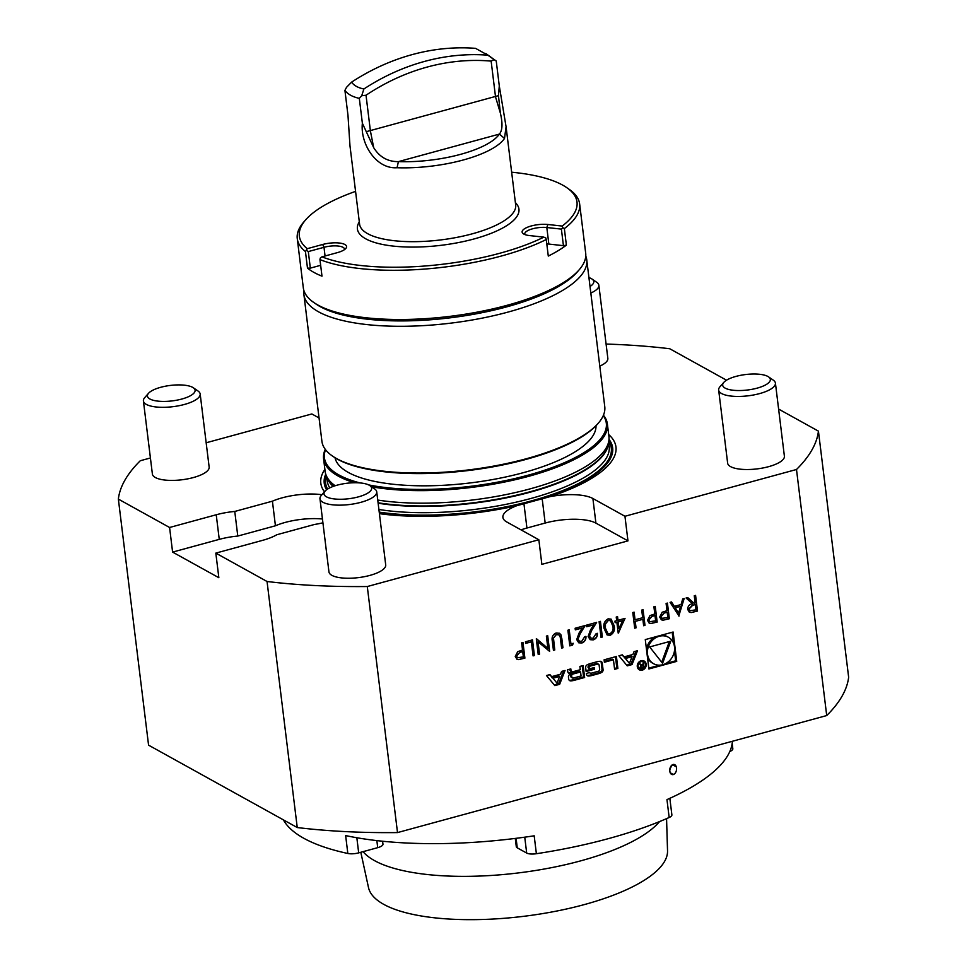 <?xml version="1.0" encoding="UTF-8"?>
<svg xmlns="http://www.w3.org/2000/svg" width="967" height="967" viewBox="0 0 967 967"><rect width="100%" height="100%" fill="white"/><g stroke="black" fill="none" stroke-linecap="round" stroke-linejoin="round"><path stroke-width="1.45" d="M679.052 616.088L670.083 602.356L671.533 601.957L674.35 606.382L681.082 604.544L682.714 598.911L684.177 598.513L678.774 615.991M655.239 606.406L657.161 622.059L650.839 623.534L649.208 623.135L647.515 620.355L649.993 615.568L654.804 613.985L653.91 606.768L655.239 606.406M625.045 618.372L618.203 633.095L616.873 622.264L615.157 622.724L614.964 621.116L616.668 620.657L616.233 617.043L617.562 616.68L618.01 620.294L625.045 618.372M600.434 621.346L602.356 637.011L601.027 637.374L599.105 621.708L600.434 621.346M581.638 641.411L584.636 636.854L585.966 636.491C586.111 639.743 584.709 641.919 581.771 643.031L578.737 642.789L576.707 639.598L579.015 633.167L582.219 627.97L575.317 629.855L575.123 628.248L585.204 625.504L580.248 633.554L578.024 639.114L579.402 641.194L581.638 641.411M561.791 638.293L562.963 647.745L561.622 648.108L560.159 636.661L558.938 634.872L556.351 634.606L553.475 638.123L554.78 649.981L553.438 650.344L552.278 640.891C551.528 637.168 552.798 634.545 556.085 633.022L559.542 633.3L561.126 635.065L562.963 647.745M532.491 639.876L534.413 655.529L533.083 655.892L531.354 641.846L525.637 643.406L525.444 641.798L532.491 639.876M645.279 639.598L648.881 668.971L676.731 661.38L673.117 632.007L645.279 639.598M826.712 715.556L796.494 469.491L624.948 516.269L627.97 540.879L541.871 564.353L538.849 539.755L367.291 586.534L397.51 832.587L826.712 715.556A352.641 114.469 -7 0 0 848.639 677.19L818.433 431.137L778.616 409.077M554.84 685.615L559.639 684.31L565.054 670.469L561.597 671.412L560.497 674.229L551.637 676.646L549.933 674.591L546.476 675.534L554.84 685.615M570.687 680.877A17.648 15.242 119 0 0 574.193 680.333L584.636 677.492L583.161 665.538L579.886 666.42L580.297 669.72L572.633 671.811A1.583 1.366 119 0 1 571.038 670.711L570.82 668.898L567.544 669.793L567.774 671.618A2.49 2.152 119 0 0 569.781 673.419A17.648 15.242 119 0 0 571.92 673.189L571.956 673.479A17.648 15.242 119 0 0 569.901 674.398A2.49 2.152 119 0 0 568.451 677.154L568.693 679.064A2.49 2.152 119 0 0 570.687 680.877L569.636 680.297A17.648 15.242 119 0 0 573.141 679.753L583.585 676.912L582.219 665.792M588.468 676.03A17.648 15.242 119 0 0 591.961 675.486L598.222 673.781A17.648 15.242 119 0 0 601.619 672.44A2.49 2.152 119 0 0 603.07 669.696L602.26 663.096A2.49 2.152 119 0 0 600.253 661.295A17.648 15.242 119 0 0 596.748 661.827L590.499 663.531A17.648 15.242 119 0 0 587.102 664.873A2.49 2.152 119 0 0 585.651 667.629L586.135 671.521L594.5 669.237L594.294 667.52L589.193 668.91L589.072 667.943A1.583 1.366 119 0 1 590.305 666.082L597.546 664.099A1.583 1.366 119 0 1 599.129 665.199L599.649 669.369A1.583 1.366 119 0 1 598.416 671.243L591.175 673.213A1.583 1.366 119 0 1 589.701 672.536L586.365 673.455L586.461 674.217A2.49 2.152 119 0 0 588.468 676.03L587.416 675.449A17.648 15.242 119 0 0 590.91 674.906L597.171 673.201A17.648 15.242 119 0 0 600.567 671.86A2.49 2.152 119 0 0 602.018 669.116L601.208 662.516A2.49 2.152 119 0 0 600.676 661.319M613.429 659.772L614.601 669.321L617.877 668.427L616.414 656.472L604.085 659.832L604.387 662.238L613.429 659.772L612.389 659.18L604.278 661.392M641.169 660.727A5.004 4.315 119 0 0 637.362 664.945A5.004 4.315 119 0 0 639.32 669.793A5.004 4.315 119 0 0 645.521 667.508A5.004 4.315 119 0 0 644.167 661.041A5.004 4.315 119 0 0 641.169 660.727M622.349 654.84L618.904 655.783L627.257 665.864L632.055 664.559L637.483 650.718L634.026 651.661L632.914 654.478L624.053 656.895L622.349 654.84M522.966 642.475L524.9 658.128L518.578 659.603L516.934 659.204L515.242 656.424L517.72 651.637L522.531 650.066L521.636 642.837L522.966 642.475M546.379 636.081L547.709 635.718L549.631 651.383L538.039 641.81L539.55 654.127L538.22 654.49L536.298 638.836L547.89 648.386L546.379 636.081M573.226 643.285L572.549 645.134L569.805 645.883L567.883 630.218L569.225 629.855L570.941 643.913L573.226 643.285M593.061 638.293L596.059 633.748L597.388 633.385C597.533 636.624 596.131 638.812 593.182 639.924L590.16 639.671L588.129 636.491L590.438 630.049L593.641 624.863L586.739 626.737L586.534 625.141L596.627 622.385L591.659 630.436L589.447 635.996L590.825 638.087L593.061 638.293M608.17 618.82L611.108 619.134L614.142 625.697C615.133 630.025 613.815 633.216 610.189 635.283L607.179 634.968L604.061 628.441C603.142 624.078 604.508 620.874 608.17 618.82M643.067 609.718L644.989 625.383L643.647 625.746L642.862 619.315L635.246 621.394L636.044 627.825L634.703 628.187L632.781 612.522L634.122 612.159L635.053 619.787L642.668 617.708L641.725 610.08L643.067 609.718M667.423 603.082L669.345 618.735L663.024 620.222L661.392 619.823L659.699 617.031L662.165 612.244L666.976 610.673L666.094 603.444L667.423 603.082M695.587 595.394L697.509 611.059L691.151 612.57L689.362 612.159L687.67 609.415C687.742 606.261 689.326 604.363 692.42 603.734L686.074 597.993L687.718 597.546L694.064 603.287L695.152 602.985L694.258 595.757L695.587 595.394M319.05 417.949L311.845 413.961L206.164 442.777M150.417 457.983L140.288 460.739A352.641 114.469 -7 0 0 118.361 499.105L169.588 527.486L172.597 552.097L218.844 577.71L215.822 553.112L262.48 540.384A38.124 12.378 -7 0 0 276.804 534.739L314.468 524.477A38.124 12.378 -7 0 0 322.918 522.809M118.361 499.105L148.567 745.158L297.256 827.547L267.049 581.493L215.822 553.112M297.256 827.547A352.641 114.469 -7 0 0 397.51 832.587M599.794 366.13A28.587 9.283 -7 0 0 607.844 358.358L598.863 285.277A28.587 9.283 173 0 1 590.825 293.049M718.662 390.076L727.643 463.157A28.587 9.283 -7 0 0 757.149 468.886A28.587 9.283 -7 0 0 784.394 456.194L775.425 383.113A28.587 9.283 173 0 1 748.18 395.805A28.587 9.283 173 0 1 718.662 390.076A28.587 9.283 173 0 1 720.004 386.703L723.812 382.376A23.994 7.784 173 0 1 757.475 374.108A23.994 7.784 173 0 1 768.56 376.876A23.994 7.784 173 0 1 747.467 390.015A23.994 7.784 173 0 1 723.812 382.376M624.948 516.269L592.892 498.513A38.124 12.378 173 0 0 550.126 496.615A148.676 48.265 -7 0 0 608.678 434.534M796.494 469.491A352.641 114.469 -7 0 0 818.433 431.137M726.519 380.2L669.744 348.749A352.641 114.469 -7 0 0 606.079 344.059M143.418 400.967L152.387 474.048A28.587 9.283 -7 0 0 181.905 479.777A28.587 9.283 -7 0 0 209.15 467.073L200.169 393.992A28.587 9.283 173 0 1 172.924 406.684A28.587 9.283 173 0 1 143.418 400.967A28.587 9.283 173 0 1 144.748 397.594L148.567 393.255A23.994 7.784 173 0 1 183.355 385.084A23.994 7.784 173 0 1 193.315 387.767A23.994 7.784 173 0 1 172.211 400.894A23.994 7.784 173 0 1 148.567 393.255M169.588 527.486L216.233 514.758A38.124 12.378 -7 0 1 234.763 511.446L272.416 501.184A38.124 12.378 -7 0 1 321.938 494.717M324.876 469.382A148.676 48.265 -7 0 0 324.489 491.816M379.294 512.679A145.292 47.153 -7 0 0 545.968 497.111A145.292 47.153 -7 0 0 608.992 439.369M325.734 474.144A145.292 47.153 -7 0 0 326.556 489.798M550.126 496.615L516.765 505.717A38.124 12.378 -7 0 0 502.888 517.381A38.124 12.378 -7 0 0 506.793 521.987L538.849 539.755M379.415 513.658A148.676 48.265 -7 0 0 516.765 505.717M267.049 581.493A352.641 114.469 -7 0 0 367.291 586.534M319.968 498.803L328.949 571.884A28.587 9.283 -7 0 0 358.455 577.613A28.587 9.283 -7 0 0 385.712 564.909L376.731 491.828A28.587 9.283 173 0 1 349.486 504.52A28.587 9.283 173 0 1 319.968 498.803A28.587 9.283 173 0 1 321.31 495.43L325.13 491.091A23.994 7.784 173 0 1 359.917 482.92A23.994 7.784 173 0 1 369.865 485.603A23.994 7.784 173 0 1 348.773 498.73A23.994 7.784 173 0 1 325.13 491.091M377.746 500.06A142.959 46.404 -7 0 0 524.839 490.257A142.959 46.404 -7 0 0 608.835 440.819A142.959 46.404 -7 0 0 608.92 436.516L607.385 423.981A142.959 46.404 -7 0 0 603.444 415.206M325.275 449.353A142.959 46.404 -7 0 0 323.582 458.829L325.13 471.352A142.959 46.404 -7 0 0 326.242 475.522A142.959 46.404 -7 0 0 335.162 485.748M323.582 458.829A142.959 46.404 -7 0 0 338.245 476.102A142.959 46.404 -7 0 0 354.551 482.738M371.521 486.739A142.959 46.404 -7 0 0 526.459 476.912A142.959 46.404 -7 0 0 607.385 423.981M325.553 449.715A142.004 46.09 -7 0 0 338.982 474.978A142.004 46.09 -7 0 0 360.014 482.92M368.645 484.902A142.004 46.09 -7 0 0 534.703 473.322A142.004 46.09 -7 0 0 603.263 415.617M335.029 457.766A131.524 42.693 -7 0 0 348.313 472.44A131.524 42.693 -7 0 0 495.853 478.967A131.524 42.693 -7 0 0 596.01 425.722M303.928 290.644A142.487 46.247 -7 0 0 303.904 294.584L321.914 441.327A142.487 46.247 -7 0 0 332.443 456.025L333.422 456.702A141.533 45.945 -7 0 0 337.483 459.204A141.533 45.945 -7 0 0 473.963 469.817A141.533 45.945 -7 0 0 597.316 424.295L598.114 423.401A142.487 46.247 -7 0 0 604.762 406.599L586.751 259.857A142.487 46.247 -7 0 0 585.76 256.037M332.443 456.025A142.487 46.247 -7 0 0 336.528 458.539A142.487 46.247 -7 0 0 473.915 469.225A142.487 46.247 -7 0 0 598.114 423.401M303.904 294.584A142.487 46.247 -7 0 0 318.506 311.797A142.487 46.247 -7 0 0 480.333 318.494A142.487 46.247 -7 0 0 586.751 259.857M322.458 519.013A38.124 12.378 -7 0 0 275.438 525.782L272.416 501.184M275.438 525.782L237.785 536.056A38.124 12.378 -7 0 0 219.255 539.368L172.597 552.097M237.785 536.056L234.763 511.446M627.97 540.879L595.914 523.123A38.124 12.378 173 0 0 545.17 523.05L526.93 528.03A38.124 12.378 -7 0 0 521.02 529.868M359.313 98.356L362.371 123.244L373.697 147.661L370.421 131.089L366.022 95.237L361.718 95.745L359.313 98.356C352.58 96.893 347.782 94.234 344.917 90.378L346.512 87.32L351.565 82.159C353.995 85.555 358.104 87.828 363.882 88.988A219.207 189.302 -61 0 1 487.864 55.179L494.113 59.652L491.139 61.114A214.444 185.18 119 0 0 366.022 95.237M373.697 147.661C379.548 157.077 387.791 161.743 398.416 161.622A73.867 23.97 -7 0 0 499.371 134.099C502.465 130.509 502.804 123.51 500.386 113.115L495.539 96.966L491.139 61.114M500.386 113.115L498.464 95.636L499.286 85.906L506.067 126.713L504.52 138.426L499.371 134.099L398.416 161.622L397.05 167.738C376.006 169.273 360.099 143.624 362.371 123.244M363.882 88.988L361.718 95.745M487.864 55.179L475.546 48.35A219.207 189.302 119 0 0 351.565 82.159M344.917 90.378L347.975 115.266L349.981 145.872L359.591 224.163A78.629 25.517 173 0 0 472.319 233.809A78.629 25.517 173 0 0 515.677 205.004L506.067 126.713M504.52 138.426A78.629 25.517 173 0 1 463.253 159.99A78.629 25.517 173 0 1 397.05 167.738M499.286 85.906L496.24 61.018L494.113 59.652M485.821 53.548L496.24 61.018M546.258 239.526L545.847 238.027L543.841 237.145L529.505 235.573A16.681 5.415 173 0 1 523.352 233.784A16.681 5.415 173 0 1 528.175 226.967A16.681 5.415 173 0 1 547.854 224.489L562.202 226.06L562.818 227.777L564.353 228.587L566.384 245.147A142.246 46.174 173 0 1 548.289 256.074L546.258 239.526A142.246 46.174 173 0 1 319.956 259.603L321.987 276.163A142.246 46.174 173 0 1 307.482 268.125L305.451 251.565L307.228 248.688L322.664 244.482A16.681 5.415 173 0 1 340.831 243.237A16.681 5.415 173 0 1 345.799 248.483A16.681 5.415 173 0 1 337.386 252.629L321.938 256.835L320.282 258.056L319.956 259.603M566.384 245.147L563.423 245.666L561.392 229.106L546.814 227.523A14.3 4.642 -7 0 0 531.995 228.961A14.3 4.642 -7 0 0 524.767 234.014A14.3 4.642 -7 0 0 524.948 234.594M515.363 202.466L516.716 204.146A81.385 26.411 173 0 1 474.072 238.946A81.385 26.411 173 0 1 390.221 245.727A81.385 26.411 173 0 1 358.37 223.582L359.277 221.636M344.445 249.655A14.3 4.642 -7 0 0 344.494 249.051A14.3 4.642 -7 0 0 323.993 247.298L308.304 251.577L310.334 268.125L307.482 268.125M320.657 265.309L310.334 268.125M563.423 245.666L548.845 244.071A14.3 4.642 -7 0 0 546.802 243.926M561.392 229.106L562.818 227.777M562.202 226.06A139.864 45.401 -7 0 0 566.674 187.586A139.864 45.401 -7 0 0 511.652 172.211M355.566 191.381A139.864 45.401 -7 0 0 305.886 219.606A139.864 45.401 -7 0 0 307.228 248.688M321.938 256.835A139.864 45.401 -7 0 0 543.841 237.145M306.672 250.513L308.304 251.577M566.674 187.586L569.14 189.29A142.246 46.174 173 0 1 579.644 203.964A142.246 46.174 173 0 1 564.353 228.587M305.451 251.565A142.246 46.174 173 0 1 297.268 238.631A142.246 46.174 173 0 1 303.916 221.854L305.886 219.606M297.268 238.631L303.312 287.84A142.246 46.174 -7 0 0 313.816 302.514A142.246 46.174 -7 0 0 450.126 316.33A142.246 46.174 -7 0 0 579.04 269.95A142.246 46.174 -7 0 0 585.688 253.173L579.644 203.964M579.04 269.95L577.069 272.198A139.864 45.401 173 0 1 450.308 317.805A139.864 45.401 173 0 1 316.282 304.218L313.816 302.514M356.835 837.748L358.684 852.858A9.525 3.094 173 0 1 347.83 853.474A228.744 74.241 173 0 1 283.404 819.883M347.83 853.474L345.642 835.573A228.744 74.241 -7 0 0 534.183 835.814L536.383 853.716A9.525 3.094 173 0 1 526.689 853.063L517.26 847.841A9.525 3.094 173 0 1 516.293 846.693L515.278 838.425M669.841 798.319L671.884 814.891A9.525 3.094 173 0 1 669.164 817.502A228.744 74.241 173 0 1 536.383 853.716M669.164 817.502L666.964 799.612A228.744 74.241 -7 0 0 732.382 741.278M672.561 764.704L676.32 766.867A5.161 3.36 100.1 0 0 672.561 764.704A5.161 3.36 100.1 0 0 669.793 771.183A5.161 3.36 100.1 0 0 673.757 774.386C668.922 773.286 668.523 770.058 672.561 764.704M675.147 773.201L673.757 774.386A5.161 3.36 100.1 0 0 675.208 773.141A5.161 3.36 100.1 0 0 676.32 766.867M382.606 841.242L382.968 844.179A9.525 3.094 173 0 1 377.71 847.66L376.852 840.613M358.684 852.858L377.71 847.66M732.756 748.506A9.525 3.094 173 0 1 732.829 748.772A9.525 3.094 173 0 1 729.807 751.504M369.865 485.603L374.616 488.879A28.587 9.283 173 0 1 376.731 491.828M193.315 387.767L198.066 391.043A28.587 9.283 173 0 1 200.169 393.992M768.56 376.876L773.31 380.164A28.587 9.283 173 0 1 775.425 383.113M588.927 277.614A23.994 7.784 173 0 1 592.009 279.04A23.994 7.784 173 0 1 590.015 286.486M592.009 279.04L596.76 282.316A28.587 9.283 173 0 1 598.863 285.277M666.565 818.638L667.532 850.863A150.707 48.918 173 0 1 584.31 904.592A150.707 48.918 173 0 1 368.5 887.573L360.812 852.278M659.542 821.587A154.877 50.272 173 0 1 580.647 860.872A154.877 50.272 173 0 1 363.084 851.661M665.864 663.471L675.679 660.787L674.458 650.888M673.491 643.007L672.174 632.261M675.679 660.787L676.731 661.38M648.772 668.124L659.542 665.199M655.082 636.927A15.17 13.103 119 0 0 646.488 649.51M647.455 657.379A15.17 13.103 119 0 0 652.592 663.169L653.644 663.749A15.17 13.103 119 0 0 672.452 656.835A15.17 13.103 119 0 0 668.354 637.217A15.17 13.103 119 0 0 659.252 636.25A15.17 13.103 119 0 0 647.721 649.062A15.17 13.103 119 0 0 653.644 663.749M668.354 637.217L667.303 636.637A15.17 13.103 119 0 0 661.404 635.198M670.76 641.181L649.667 646.935L662.576 663.338L670.76 641.181M661.718 662.238L669.345 641.568M557.016 683.125L552.955 678.23L559.639 676.404L557.016 683.125L552.955 678.23M551.903 677.649L558.588 675.824L559.639 676.404M551.637 676.646L549.474 674.724M554.248 684.902L558.588 683.729L563.628 670.856M558.588 683.729L559.639 684.31M571.038 672.706L571.92 673.189M568.306 672.802A2.49 2.152 119 0 0 568.729 672.839A17.648 15.242 119 0 0 570.868 672.609M571.678 671.714L570.627 671.134A1.583 1.366 119 0 1 569.986 670.131L569.865 669.164M583.585 676.912L584.636 677.492M572.911 674.047A1.583 1.366 119 0 0 571.678 675.921L571.811 676.96A1.583 1.366 119 0 0 573.395 678.06L581.058 675.969L580.575 671.956L572.911 674.047L571.92 673.503M571.316 673.733A1.583 1.366 119 0 0 570.627 675.341L571.678 675.921M572.452 677.964L571.4 677.383A1.583 1.366 119 0 1 570.76 676.38L570.627 675.341M572.065 673.407L579.523 671.376L580.575 671.956M598.488 664.208L597.437 663.616A1.583 1.366 119 0 0 596.494 663.519L597.546 664.099M589.193 668.91L588.021 667.363A1.583 1.366 119 0 1 589.254 665.489L596.494 663.519M586.026 670.675L593.448 668.656L593.351 667.786M593.448 668.656L594.5 669.237M614.504 668.475L616.825 667.846L615.459 656.726M616.825 667.846L617.877 668.427M637.301 666.686A4.049 3.493 119 0 0 638.728 668.378L639.779 668.959A4.049 3.493 119 0 0 643.708 661.875A4.049 3.493 119 0 0 639.779 668.959M643.708 661.875L642.656 661.295A4.049 3.493 119 0 0 640.456 660.981M638.812 669.466A5.004 4.315 119 0 0 641.979 669.273M645.134 663.58A5.004 4.315 119 0 0 643.623 660.799M640.033 667.242A0.991 0.858 -61 0 0 640.094 667.266L641.133 667.859A0.991 0.858 -61 0 0 641.725 667.919L643.2 667.52L642.982 665.647L639.187 663.362L641.133 665.501L640.057 667.435L641.858 668.572L643.853 668.028L643.152 662.286L642.898 664.982L640.396 664.571M640.698 668.584L641.858 668.572L641.206 667.883M641.121 664.595L639.308 663.338M643.019 667.568L643.853 668.028M641.133 667.859A0.991 0.858 -61 0 1 641.508 666.058L642.982 665.647M640.879 665.356L641.508 665.187M624.053 656.895L621.89 654.973M626.676 665.151L631.004 663.978L636.044 651.117M631.004 663.978L632.055 664.559M629.432 663.374L625.371 658.491L632.067 656.666L629.432 663.374L625.371 658.491M624.319 657.898L631.016 656.073L632.067 656.666M522.784 642.523L524.9 658.128M524.682 658.007L518.578 659.603M518.36 659.494L516.825 659.156M516.366 655.928L517.659 657.741L523.365 656.883L522.724 651.661L519.908 652.229L516.366 655.928L517.563 657.681M519.908 652.229L516.571 656.049M522.724 651.661L520.125 652.338M532.297 639.924L534.413 655.529M534.195 655.421L533.059 655.723M525.625 643.236L531.354 641.846M547.527 635.778L549.631 651.383M539.55 654.127L538.039 641.81M539.344 654.018L538.196 654.333M536.54 638.764L547.89 648.386M562.746 647.636L561.609 647.938M558.841 634.823L556.351 634.606M556.146 634.497L553.475 638.123M553.269 638.015L554.78 649.981M554.562 649.86L553.426 650.175M559.446 633.24L561.126 635.065M560.92 634.944L561.585 638.172M572.947 643.369L572.549 645.134M572.343 645.013L569.793 645.714M569.031 629.916L570.941 643.913M585.76 636.383C585.905 639.622 584.503 641.81 581.554 642.922L581.771 643.031M581.554 642.922L578.641 642.729M575.292 629.686L582.219 627.97M584.866 625.589L580.248 633.554M580.031 633.433L578.024 639.114M577.819 638.994L579.306 641.133M597.171 633.264C597.316 636.516 595.914 638.691 592.976 639.803L593.182 639.924M592.976 639.803L590.051 639.61M586.715 626.568L593.641 624.863M596.288 622.482L591.659 630.436M591.453 630.315L589.447 635.996M589.229 635.887L590.728 638.027M600.241 621.394L602.356 637.011M602.139 636.89L601.003 637.205M611.011 619.073L614.142 625.697M613.936 625.576C614.915 629.904 613.598 633.095 609.984 635.162L610.189 635.283M609.984 635.162L607.083 634.908M610.37 620.657L608.11 620.318L605.257 623.884L605.185 627.97L607.723 633.361M609.947 633.687C612.691 631.959 613.646 629.42 612.812 626.06L610.467 620.705L608.328 620.439L605.463 623.993L605.39 628.091L607.82 633.421L609.947 633.687M624.742 618.445L618.469 633.022M615.133 622.555L616.873 622.264M617.369 616.728L618.01 620.294M622.627 620.693L617.986 621.781L619.037 628.695L622.627 620.693L618.203 621.89L619.037 628.695M642.874 609.778L644.989 625.383M644.771 625.262L643.635 625.576M635.246 621.394L642.862 619.315M635.041 621.273L636.044 627.825M635.827 627.704L634.69 628.018M633.929 612.208L635.053 619.787M655.058 606.454L657.161 622.059M656.956 621.938L650.839 623.534M650.634 623.425L649.099 623.074M648.639 619.859L649.933 621.672L655.638 620.814L654.997 615.592L652.181 616.148L648.639 619.859L649.836 621.612M652.181 616.148L648.845 619.98M654.997 615.592L652.387 616.269M667.23 603.13L669.345 618.735M669.14 618.626L663.024 620.222M662.818 620.101L661.283 619.762M660.812 616.547L662.117 618.348L667.822 617.49L667.182 612.28L664.365 612.836L660.812 616.547L662.008 618.288M664.365 612.836L661.029 616.656M667.182 612.28L664.571 612.945M671.424 601.994L674.35 606.382M683.911 598.585L678.846 615.979M680.55 606.345L675.039 607.675L678.592 613.054L680.55 606.345L675.244 607.796L678.592 613.054M695.406 595.454L697.509 611.059M697.304 610.939L691.151 612.57M690.946 612.449L689.266 612.099M687.658 597.558L694.064 603.287M688.794 608.932L690.075 610.697L695.986 609.814L695.346 604.593L692.408 605.197L688.794 608.932L689.967 610.636M695.346 604.593L692.626 605.318L689.012 609.053M378.133 503.215A142.004 46.09 -7 0 0 526.495 493.182A142.004 46.09 -7 0 0 608.485 443.043M327.112 477.589A142.004 46.09 -7 0 0 333.156 486.425M378.073 502.78A142.076 46.114 -7 0 0 524.513 493.23A142.076 46.114 -7 0 0 608.34 444.01L608.835 440.819M326.242 475.522L327.499 478.496A142.076 46.114 -7 0 0 333.422 486.328M379.221 512.099A143.914 46.718 -7 0 0 542.487 497.679A143.914 46.718 -7 0 0 608.775 441.194M326.399 475.873A143.914 46.718 -7 0 0 327.608 489.06M378.907 509.488A142.004 46.09 -7 0 0 531.161 498.404A142.004 46.09 -7 0 0 609.186 446.464L608.642 442.076M326.737 476.683L327.281 481.082A142.004 46.09 -7 0 0 329.783 487.852M219.255 539.368L216.233 514.758M526.93 528.03L523.933 503.662M545.17 523.05L542.173 498.682M595.914 523.123L592.892 498.513M498.464 95.636L366.215 131.705M547.854 224.489L546.814 227.523L548.845 244.071M325.057 255.989L323.993 247.298L322.664 244.482M516.1 838.329L517.26 847.841M526.689 853.063L524.743 837.18M568.729 672.839L569.781 673.419M569.986 670.131L571.038 670.711M573.141 679.753L574.193 680.333M570.76 676.38L571.811 676.96M589.254 665.489L590.305 666.082M588.021 667.363L589.072 667.943M601.208 662.516L602.26 663.096M602.018 669.116L603.07 669.696M600.567 671.86L601.619 672.44M597.171 673.201L598.222 673.781M590.91 674.906L591.961 675.486M639.562 663.664L640.613 664.244M640.819 665.671L641.508 666.058M732.829 748.772L732.164 743.442M570.977 672.609L572.029 673.201M589.362 672.633L590.221 673.117"/></g></svg>
